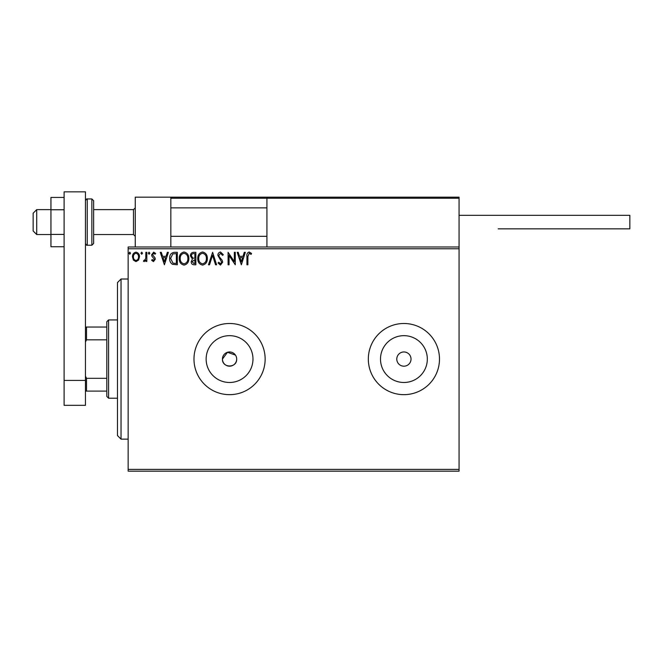 <?xml version="1.0" encoding="UTF-8"?>
<svg xmlns="http://www.w3.org/2000/svg" width="663" height="663" viewBox="0 0 663 663"><rect width="100%" height="100%" fill="white"/><g stroke="black" fill="none" stroke-linecap="round" stroke-linejoin="round"><path stroke-width="0.99" d="M235.481 355.119L227.492 352.268L222.445 359.073A7.119 7.119 0 0 0 229.555 366.191A7.119 7.119 0 0 0 236.674 359.073A7.119 7.119 0 0 0 229.555 351.962A7.119 7.119 0 0 0 222.445 359.073C221.997 368.238 237.105 368.272 236.674 359.073M206.143 359.073A23.412 23.412 0 0 0 229.555 382.485A23.412 23.412 0 0 0 252.976 359.073A23.412 23.412 0 0 0 229.555 335.66A23.412 23.412 0 0 0 206.143 359.073M380.496 359.073A23.412 23.412 0 0 0 403.908 382.485A23.412 23.412 0 0 0 427.32 359.073A23.412 23.412 0 0 0 403.908 335.66A23.412 23.412 0 0 0 380.496 359.073M368.33 359.073A35.578 35.578 0 0 0 403.908 394.659A35.578 35.578 0 0 0 439.486 359.073A35.578 35.578 0 0 0 403.908 323.494A35.578 35.578 0 0 0 368.33 359.073M193.977 359.073A35.578 35.578 0 0 0 229.555 394.659A35.578 35.578 0 0 0 265.142 359.073A35.578 35.578 0 0 0 229.555 323.494A35.578 35.578 0 0 0 193.977 359.073M396.789 359.073A7.119 7.119 0 0 0 403.908 366.191A7.119 7.119 0 0 0 411.027 359.073A7.119 7.119 0 0 0 403.908 351.962A7.119 7.119 0 0 0 396.789 359.073M459.061 471.161L128.15 471.161L128.15 469.379L459.061 469.379L459.061 471.161M459.061 248.774L128.15 248.774L128.15 246.992L459.061 246.992L459.061 469.379M138.559 260.087L135.973 261.595L133.396 260.095L132.459 256.854C132.434 254.277 133.611 252.711 135.973 252.172C138.343 252.711 139.512 254.277 139.487 256.854L138.559 260.087M146.83 252.33L146.83 261.429L145.877 261.429L145.877 260.095L144.211 261.595L143.481 261.28L143.937 260.31L144.368 260.476L145.727 258.512L145.877 252.33L146.83 252.33M153.468 261.595L151.62 260.294L152.183 259.515L153.41 260.476L154.338 259.25L151.935 256.208L151.62 254.799L153.642 252.172L155.614 253.407L155.067 254.244L153.75 253.291L152.581 254.758L154.985 257.799L155.291 259.208L153.468 261.595M174.435 252.33L177.328 252.33L177.328 264.786L172.479 264.338C170.457 262.938 169.521 260.957 169.662 258.404C169.521 254.807 171.112 252.785 174.435 252.33M195.85 252.33L195.85 264.786L194.085 264.786C192.195 264.686 191.234 263.659 191.217 261.703L192.386 259.051L190.422 255.868C190.43 253.813 191.408 252.628 193.356 252.33L195.85 252.33M212.616 252.33L216.602 264.786L215.558 264.786L212.533 255.338L209.508 264.786L208.464 264.786L212.616 252.33M234.329 252.33L235.282 252.33L235.282 264.786L229.058 255.495L229.058 264.786L228.097 264.786L228.097 252.33L234.329 261.595L234.329 252.33M247.896 256.498L247.896 264.786L246.943 264.786L246.943 256.374C246.553 254.111 247.316 252.661 249.213 252.015L251.567 253.448L251.086 254.41L249.23 253.291L247.896 256.498M128.15 248.774L128.15 469.379M241.349 264.786L237.197 252.33L238.241 252.33L239.525 256.324L243.023 256.324L244.299 252.33L245.343 252.33L241.349 264.786M220.514 252.015L223.307 254.733L222.528 255.363L220.58 253.291L218.84 255.396L219.155 256.622L222.18 260.302L222.669 262.2L220.447 265.101L218.044 262.996L218.79 262.233L220.456 263.824L221.715 262.25L217.878 255.379C217.895 253.515 218.773 252.388 220.514 252.015M207.345 258.504C207.411 262.059 205.837 264.255 202.613 265.101C199.314 264.338 197.698 262.158 197.765 258.562C197.707 255.006 199.298 252.818 202.538 252.015C205.787 252.794 207.386 254.957 207.345 258.504M188.822 258.504C188.897 262.059 187.314 264.255 184.09 265.101C180.8 264.338 179.184 262.158 179.242 258.562C179.184 255.006 180.775 252.818 184.016 252.015C187.264 252.794 188.864 254.957 188.822 258.504M164.399 264.786L160.247 252.33L161.283 252.33L162.568 256.324L166.065 256.324L167.341 252.33L168.385 252.33L164.399 264.786M149.863 253.208L149.067 254.244L148.272 253.208L149.067 252.172L149.863 253.208M142.52 253.208L141.725 254.244L140.929 253.208L141.725 252.172L142.52 253.208M130.545 253.208L129.749 254.244L128.953 253.208L129.749 252.172L130.545 253.208M239.931 257.6L241.274 261.777L242.608 257.6L239.931 257.6M198.726 258.562C198.676 261.413 199.961 263.17 202.571 263.824C205.174 263.136 206.442 261.363 206.384 258.512C206.433 255.678 205.157 253.937 202.571 253.291C199.944 253.929 198.66 255.694 198.726 258.562M193.894 263.509L194.889 263.509L194.889 259.515L192.179 261.678L193.894 263.509M194.408 258.238L194.889 258.238L194.889 253.606L193.795 253.606C192.27 253.581 191.466 254.335 191.375 255.868L192.883 258.089L194.408 258.238M180.203 258.562C180.154 261.413 181.438 263.17 184.049 263.824C186.651 263.136 187.927 261.363 187.869 258.512C187.911 255.678 186.643 253.937 184.049 253.291C181.422 253.929 180.137 255.694 180.203 258.562M176.366 263.509L176.366 253.606L172.778 253.929L170.623 258.404L172.985 263.161L176.366 263.509M162.974 257.6L164.316 261.777L165.659 257.6L162.974 257.6M133.42 256.846C133.379 258.777 134.233 259.987 135.973 260.476C137.722 259.987 138.575 258.785 138.534 256.846C138.575 254.924 137.722 253.738 135.973 253.291C134.233 253.738 133.379 254.924 133.42 256.846M135.269 246.992L135.269 197.176L170.847 197.176L170.847 246.992M267.985 197.176L266.924 198.245L267.985 197.176L457.992 197.176L459.061 198.245L459.061 197.176L423.475 197.176M36.705 234.545L33.15 230.981L33.15 213.196L36.705 209.632L36.705 234.545L50.943 234.545M93.64 234.545L133.487 234.545L133.487 209.632L135.269 207.859M457.992 197.176L459.061 198.245L266.924 198.245L266.924 246.992M459.061 198.245L459.061 246.992M174.054 197.176L170.847 197.176M171.916 197.176L170.847 198.245L171.916 197.176L269.41 197.176M326.337 197.176L318.513 197.176M307.839 197.176L290.759 197.176M275.816 197.176L184.016 197.176M459.061 215.326L629.85 215.326L629.85 228.851L498.195 228.851M64.104 246.735L50.943 246.735L50.943 209.765L64.104 209.765M50.943 234.412L64.104 234.412M50.943 209.765L50.943 197.433L64.104 197.433M64.104 405.333L64.104 191.839L85.452 191.839L85.452 405.333L64.104 405.333M64.104 380.421L85.452 380.421M93.64 200.74L93.64 243.437L91.859 245.219L91.859 198.958L93.64 200.74M121.039 439.13L117.475 435.574L117.475 282.579L121.039 279.015L121.039 439.13L128.15 439.13M108.583 398.214L106.801 396.433L106.801 321.712L108.583 319.939L108.583 398.214L117.475 398.214M106.801 339.829L86.522 339.829L85.452 342M85.452 376.153L86.522 378.316L86.522 391.095L85.452 391.095M106.801 378.316L86.522 378.316M85.452 327.05L86.522 327.05L86.522 339.829M106.801 327.05L86.522 327.05M106.801 391.095L86.522 391.095M266.924 198.245L170.847 198.245M85.452 200.74C86.24 199.173 86.836 198.585 87.234 198.958L87.234 245.219L91.859 245.219M133.487 234.545L135.269 236.318M266.924 236.318L170.847 236.318M266.924 207.859L170.847 207.859M36.705 209.632L50.943 209.632M93.64 209.632L133.487 209.632M87.234 198.958L91.859 198.958M87.234 245.219C86.836 245.592 86.24 244.995 85.452 243.437M121.039 279.015L128.15 279.015M108.583 319.939L117.475 319.939"/></g></svg>
